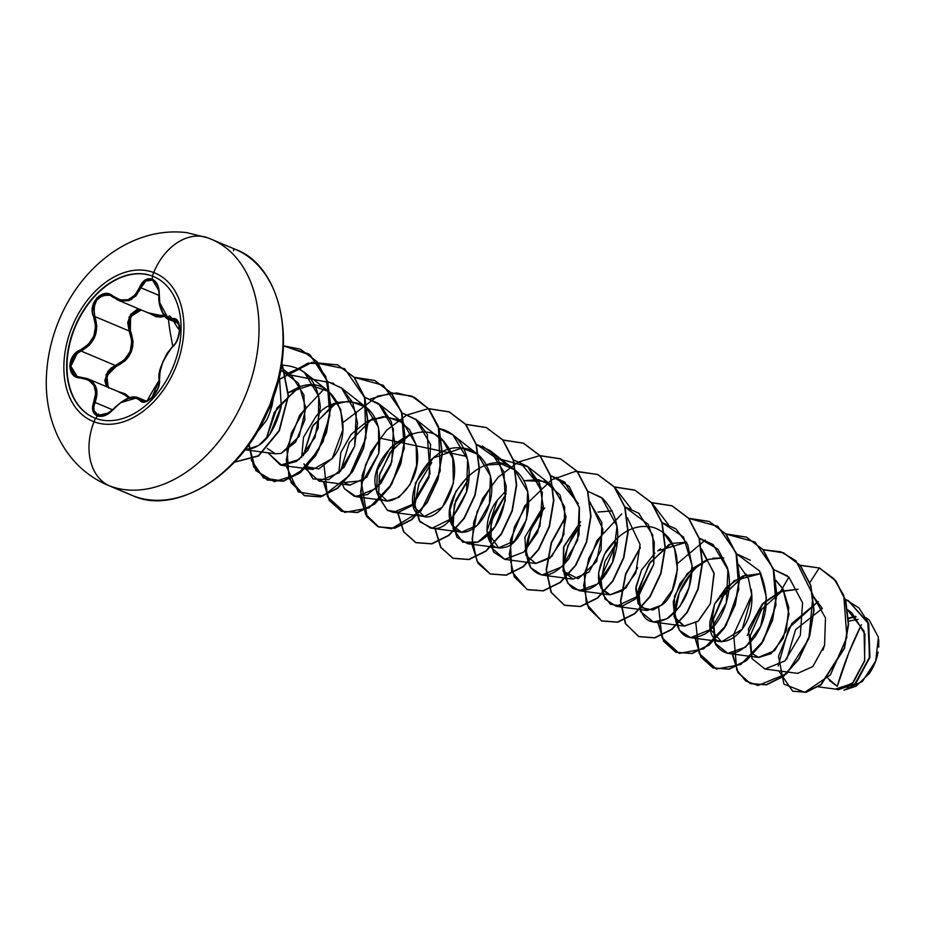 <?xml version="1.0" encoding="UTF-8"?>
<svg xmlns="http://www.w3.org/2000/svg" width="925" height="925" viewBox="0 0 925 925"><rect width="100%" height="100%" fill="white"/><g stroke="black" fill="none" stroke-linecap="round" stroke-linejoin="round"><path stroke-width="1.39" d="M95.414 418.285A76.613 53.026 112.9 0 1 74.231 328.456A76.613 53.026 112.9 0 1 152.313 276.043L152.313 276.043A76.613 53.026 112.9 0 1 173.495 365.872A76.613 53.026 112.9 0 1 95.414 418.285A13342.813 9628.545 110.7 0 0 94.038 421.788A80.382 55.627 112.9 0 1 71.815 327.542A80.382 55.627 112.9 0 1 153.723 272.551A53.372 38.515 -69.3 0 1 207.824 237.841A53.372 38.515 110.7 0 0 153.723 272.551A13342.813 9628.545 110.7 0 0 152.313 276.043A76.613 53.026 112.9 0 1 173.495 365.872A76.613 53.026 112.9 0 1 95.414 418.285A76.613 53.026 112.9 0 1 74.231 328.456A76.613 53.026 112.9 0 1 152.313 276.043A13342.813 9628.545 -69.3 0 1 153.723 272.551A80.382 55.627 -67.1 0 0 71.815 327.542A80.382 55.627 -67.1 0 0 94.038 421.788A80.382 55.627 -67.1 0 0 175.947 366.797A80.382 55.627 -67.1 0 0 153.723 272.551A80.382 55.627 112.9 0 1 175.947 366.797A80.382 55.627 112.9 0 1 94.038 421.788A13342.813 9628.545 -69.3 0 1 95.414 418.285A76.613 53.026 112.9 0 1 74.671 328.352A76.613 53.026 112.9 0 1 152.648 276.182L152.093 279.096L152.648 276.182A76.613 53.026 -67.1 0 0 75.006 327.531A76.613 53.026 -67.1 0 0 94.281 417.834M95.761 418.412L97.356 415.949L105.392 415.348L109.624 412.851L120.689 402.537L128.483 398.397L135.258 397.611L142.253 401.808L145.341 401.832L152.394 397.322L157.863 388.604L159.216 383.898L160.083 371.399L162.892 362.08L167.321 353.315L175.426 343.36L177.727 338.966L179.762 328.918L177.681 320.998L175.368 319.033L167.217 317.714L162.754 312.731L159.898 304.533L158.961 289.513L157.597 284.854L152.093 279.096C146.832 277.708 142.681 280.448 139.652 287.293L140.901 287.767L145.849 281.003L152.718 280.159M146.404 401.172L138.253 397.738C132.032 395.067 123.707 398.872 113.232 409.139L113.393 409.278M137.86 397.577L144.843 401.473L141.201 399.947A1.006 0.844 140.7 0 0 139.953 400.282A1.006 0.844 -39.3 0 1 141.201 399.947L143.271 401.346M123.719 393.946L128.864 397.947L122.62 393.437L88.8 379.238M92.847 382.198L96.223 387.876L96.917 394.894L95.044 402.41C99.148 391.009 96.547 383.054 87.239 378.545L81.099 377.331M95.044 402.41L112.619 409.821L93.818 401.901L95.044 402.41L93.864 406.653L94.038 410.538L98.258 415.533M139.108 309.042L136.877 309.551L130.598 314.431L127.708 322.571L129.176 330.988L94.847 316.523L93.645 308.152L96.674 300.093L102.883 295.225L110.029 295.283L113.948 297.781M152.775 314.801L155.666 315.76L164.107 315.494L152.775 314.801L117.995 300.139L131.385 299.527L140.901 287.767L158.973 295.387L140.901 287.767L135.952 295.884L128.876 300.637L120.77 301.03L117.371 299.862M173.252 346.112A1.006 0.659 47.1 0 0 172.663 346.702C181.89 339.417 181.843 316.119 172.582 318.709A1.006 0.833 80.1 0 0 173.241 319.819L177.646 321.68L173.241 319.819L176.004 320.212M210.68 238.962A133.431 92.338 112.9 0 1 245.31 395.981A133.431 92.338 112.9 0 1 109.844 485.995A53.372 38.515 -69.3 0 1 94.038 421.788A53.372 38.515 110.7 0 0 109.844 485.995L133.871 496.124L109.844 485.995A133.431 92.338 -67.1 0 0 244.778 397.264A133.431 92.338 -67.1 0 0 212.449 239.714M827.921 678.291L837.252 686.338L848.849 652.726L861.429 624.71A266.851 192.573 110.7 0 0 848.849 652.726A266.851 192.573 110.7 0 0 837.252 686.338L829.459 680.511M858.111 619.357L848.63 621.184L858.111 619.345M854.041 617.183L856.122 616.917A38.075 26.339 -67.1 0 0 848.583 618.802M236.476 249.843A133.431 92.338 112.9 0 1 268.805 407.382A133.431 92.338 112.9 0 1 133.871 496.124A2 1.445 -69.3 0 1 133.871 496.124A2 1.445 110.7 0 0 133.905 496.135A133.431 92.338 -67.1 0 0 269.846 404.838A133.431 92.338 -67.1 0 0 232.95 248.397A2 1.445 -69.3 0 1 233.539 250.814A2 1.445 110.7 0 0 232.95 248.397M272.863 401.866L256.514 432.981L265.868 421.176C267.556 418.875 269.614 413.683 272.054 405.613L273.661 396.328M818.267 686.824L838.223 689.483L853.208 682.627L864.54 661.225L864.921 634.192L852.075 613.113L847.855 610.338L864.054 631.093L864.725 660.473L852.26 683.575L835.969 688.94M780.561 591.457L788.875 577.084L802.576 602.799L800.322 635.336L784.886 660.959L764.952 669.018L797.604 673.365L812.855 666.567L824.568 645.188L825.493 617.923L813.202 596.151L822.348 608.477L795.604 629.624L786.817 659.051M747.25 635.463L763.252 603.088L779.613 591.838L798.113 589.237L781.428 591.133L762.084 604.303L748.394 629L751.158 653.073L758.778 657.478L771.115 653.617L783.209 638.377L789.025 614.119L782.908 588.797L774.884 579.547M738.867 564.84L748.556 578.911L751.84 595.503C754.118 639.614 707.186 659.051 709.938 621.681L714.632 603.898L726.391 587.132L742.983 575.963L760.951 573.581L734.242 580.611L714.597 603.944L710.458 629.451L721.604 641.811L742.243 629.22L751.84 595.503L751.32 589.433M708.538 559.324L687.252 573.535L674.545 595.989L674.082 616.628L684.442 626.144L698.491 620.941L710.412 603.586L697.901 621.415L683.957 626.063L674.626 618.05L673.215 601.874L679.944 583.525L692.709 568.262L708.365 559.382L723.778 557.914L712.863 558.226M701.705 549.161L714.146 573.72L710.412 603.586L714.007 572.876L700.549 548.213M672.29 543.368L686.604 542.235L657.733 550.849L660.566 548.849M654.923 553.127L641.568 570.031L635.729 588.797L638.146 603.805L647.28 610.477L661.363 605.239L672.255 590.196L677.424 569.361L674.487 548.271L663.375 532.546M649.442 526.579L641.441 526.452L635.117 527.712M617.761 537.46L604.395 554.364L598.556 573.13L600.984 588.138L610.199 594.821L622.999 590.543L635.799 572.899L640.065 544.443L627.37 517.838M612.269 510.912L597.955 512.034L612.281 510.924M589.861 501.87L602.961 529.32L596.613 561.556L578.217 578.773L563.117 571.026L563.487 547.507L580.588 521.804L563.915 546.236L563.117 571.026L572.945 579.143L588.947 572.136L601.077 550.178L601.863 522.567L589.052 501.223M543.426 506.125L524.891 537.252L525.92 555.312L535.772 563.475L551.774 556.468L563.903 534.511L564.689 506.9L551.878 485.556L538.662 479.693L523.619 480.711L544.409 481.289L559.949 494.887L565.996 517.248L561.706 540.986L549.832 558.261L535.841 563.487L525.943 555.347L524.891 537.252L543.426 506.114M469.091 474.803L455.84 491.487L449.92 510.195L452.244 525.342L461.448 532.153L477.242 525.354L489.441 503.663L490.435 475.936L477.543 454.221L461.91 448.047C485.313 449.296 497.049 479.347 489.603 503.096C482.757 529.262 460.615 539.61 453.123 526.834C434.75 501.489 485.07 444.636 512.554 468.328C543.114 487.995 524.267 545.634 504.217 547.357C484.365 552.919 481.393 520.023 497.153 500.471L506.252 490.458L497.153 500.471L486.943 531.239L498.61 547.82L514.358 541.067L526.579 519.434L527.632 491.672L514.716 469.888L501.547 464.038L486.458 465.055M412.122 433.721L390.454 447.631L377.342 470.201L376.695 491.14L387.113 500.818L399.022 497.268L410.076 484.515L416.62 465.518L416.169 444.879C426.448 486.365 380.568 520.925 375.828 487.741C367.063 455.447 423.812 409.451 446.336 444.717C467.958 470.906 442.52 524.012 422.725 516.162C396.917 511.537 423.338 442.52 461.91 448.047L433.316 457.956L415.417 483.07L413.729 506.449L424.263 516.485L442.347 507.235L453.4 483.301L452.788 458.349L443.098 440.971L415.776 419.245L430.587 444.567L428.957 477.635L413.533 504.009L393.275 512.357L387.332 510.265L378.487 496.332L379.747 473.97L391.738 450.394L411.81 433.154M367.711 420.933L383.355 416.632L398.097 419.661L409.613 429.651L416.169 444.879L403.208 422.887L386.419 416.643L367.641 420.967L351.211 434.299L340.793 452.579L338.839 473.01M320.42 412.134L315.98 416.435C326.664 402.976 341.672 398.837 361.028 404.052C376.232 412.03 382.141 428.483 378.764 453.4L363.201 480.595L344.007 482.503L349.939 485.151L366.739 477.323L378.764 453.4L378.51 427.223L366.034 407.22L349.442 400.988L330.861 405.104M315.98 416.435L303.504 437.282L301.677 457.332L303.504 437.282L315.98 416.435M306.834 466.836L312.777 469.484L332.237 458.511L342.805 429.882L340.712 409.393L328.872 391.553L310.476 385.262L288.23 392.639L298.289 387.471C336.122 370.856 357.062 430.426 332.237 458.511L318.894 468.871L306.834 466.847M267.244 448.417L275.604 453.828L281.177 453.366L295.618 442.104L304.857 419.985L303.909 394.906L291.71 375.897L280.553 370.462M279.419 375.966L281.269 406.248L269.927 434.276L258.584 445.538L245.853 449.747C262.631 448.024 274.436 433.524 281.269 406.248L279.408 375.989M299.515 369.121L304.279 372.255L318.767 396.201L318.246 427.801L307.828 450.371L296.393 461.459L281.778 465.368L267.961 452.811L280.506 465.136L299.157 459.494L315.02 437.467L320.351 407.15C317.576 380.163 304.707 366.173 281.732 365.167M297.364 387.818L274.251 412.446L266.227 438.878L276.968 407.948L300.301 386.153M303.92 463.841L313.032 478.953L328.548 479.693L344.088 467.241L354.622 446.347L357.536 423.014L352.703 402.479L341.776 388.176L327.288 381.424L341.441 387.922L356.252 413.244L354.622 446.301L339.197 472.675L318.94 481.023L305.146 468.536M334.561 403.485L312.188 426.795L303.354 455.701L313.089 425.28L337.475 401.82M364.45 397.103L378.626 403.589L393.426 428.911L391.807 461.968L376.371 488.342L356.113 496.69L344.389 488.643L342.308 484.203L344.389 488.643L354.287 496.343L367.549 494.574L380.834 483.451L390.789 465.078L394.767 443.04L391.356 421.731L380.695 405.347L364.45 397.091M367.699 421.835L374.637 417.476M408.838 434.831L390.038 452.66L379.273 475.716L378.649 497.049L387.332 510.265L398.663 512.219L411.301 505.975L429.975 473.889L427.269 434.357L416.736 420.042L401.623 412.77L415.776 419.245M438.785 428.425L452.949 434.923L467.611 459.54L466.547 491.869L452.001 518.382L432.148 528.163L430.449 528.025L419.198 520.729L414.828 504.322L419.118 483.116L431.744 462.604L418.852 483.787L414.851 505.524L419.996 521.85L432.148 528.163C443.225 530.765 454.626 518.856 466.385 492.435C473.265 471.472 468.027 437.86 442.925 429.512L438.785 428.425M475.947 444.092L490.111 450.579L503.905 471.912L505.27 500.506L494.991 526.799L477.947 542.062L467.611 543.692L456.996 537.286L452.059 521.885L455.678 500.39L468.917 478.271L454.302 504.553L453.053 528.626L462.743 542.189L477.947 542.062C495.673 532.707 505.096 514.138 506.229 486.342L498.459 459.864L476.236 444.15M513.121 459.76L527.285 466.246L539.633 483.393L543.38 507.42L537.541 532.627L523.908 552.028L504.784 559.359L493.534 552.063L489.163 535.656L493.453 514.439L506.079 493.927L491.013 521.862L491.221 547.484L504.68 559.336L523.908 552.028L540.003 526.117L542.339 492.713L527.851 466.697L501.419 459.459M544.756 507.952C526.926 530.245 522.105 549.959 530.314 567.094C540.963 580.044 553.878 577.2 569.048 558.55L579.05 534.754L579.466 508.183L569.176 486.365L550.283 475.415L564.447 481.913L579.258 507.235L577.628 540.293L562.192 566.667L541.934 575.026L530.696 567.73L526.325 551.312L530.626 530.106L543.252 509.594M587.456 491.083L601.62 497.581L617.033 526.128L612.57 562.284L597.353 584.126L579.119 590.693L567.881 583.398L563.51 566.99L567.788 545.785L580.414 525.284L573.176 535.055C560.515 559.729 560.377 577.489 572.76 588.335C587.976 594.497 601.25 585.814 612.57 562.284C621.912 536.303 618.548 514.971 602.487 498.286L587.456 491.083M624.618 506.761L638.782 513.248L652.726 535.078L653.755 564.262L638.712 595.781L616.281 606.349L605.043 599.065L600.66 582.646L604.962 561.44L617.588 540.928L600.88 578.009L602.638 594.243L610.454 604.326L622.328 606.083L635.475 598.972L653.755 564.262L654.299 542.466L648.309 524.452L624.618 506.738M661.791 522.417L675.955 528.915L687.645 544.467L692.085 565.591L689.032 587.641L679.794 606.627L666.856 618.848L653.455 622.016L640.482 611.587L638.736 588.693L650.194 562.354L671.989 542.802M699.242 538.142L713.129 544.582L727.94 569.904L726.31 602.961L710.874 629.324L690.617 637.683L679.378 630.388L675.007 613.98L679.297 592.775L691.923 572.274M743.411 575.801L722.483 596.729L713.337 618.709L715.499 644.297C725.755 658.392 738.74 656.126 754.442 637.522C768.155 617.484 769.843 595.284 759.518 570.945L736.404 553.798L750.291 560.238M759.518 570.945L766.443 597.666L760.674 626.294L745.573 647.153L727.778 653.351L714.805 642.921L713.059 620.028L724.518 593.688L746.313 574.136M788.875 577.084L773.577 569.476L787.452 575.905M764.952 669.018L751.979 658.588L750.233 635.695L761.691 609.355L783.487 589.803M873.246 666.763L869.407 673.296L856.145 686.165L843.982 690.189L862.389 681.459L875.709 661.017L878.415 637.348L869.361 620.259L866.274 617.831M855.579 616.327L848.56 618.05M824.661 644.852L822.938 650.183M778.711 670.845L792.621 691.172L806.057 692.097L820.833 684.569L844.201 648.124L848.283 623.97L845.427 600.29L835.46 580.599L819.284 567.904L809.872 582.507L819.284 567.904L833.899 578.738L843.762 595.33L846.872 637.267L830.407 674.857L804.796 692.351L783.903 684.072L778.549 656.276L791.812 623.508L818.209 601.516L788.747 628.121L778.168 665.954M845.473 599.539L858.909 607.852L867.8 621.797L869.697 656.854L854.908 683.991L836.963 689.391L854.723 684.165L869.384 658.091L868.552 623.82L848.121 600.522L845.473 599.539M800.218 565.244L819.596 568.031L835.761 580.727L845.739 600.418L848.595 624.097L844.513 648.252L821.146 684.708L806.369 692.224L792.771 691.241L806.195 692.258L821.007 684.812L844.467 648.402L848.595 624.225L845.762 600.498L835.784 580.75L819.596 568.031L800.345 565.395M848.283 600.591L868.725 623.566L869.893 657.421L855.706 683.668L837.992 689.796L836.2 689.032L837.992 689.796L855.729 683.644L869.916 657.328L868.679 623.438L848.283 600.591M258.722 428.102L269.88 404.907L277.766 380.499M282.148 370.902L298.544 383.297L305.84 407.937L299.122 436.484L281.177 453.366M637.695 567.707L625.774 588.138L610.199 594.821C596.243 588.89 594.775 574.564 605.794 551.843C619.461 531.875 635.093 523.666 652.703 527.227C690.27 539.148 677.597 596.822 661.363 605.239L652.911 610.003L641.048 607.563L635.926 586.97L641.557 570.031L654.923 553.115M776.04 580.495L782.908 588.797L788.794 607.598L786.25 630.746L774.583 650.68L758.269 657.409M286.241 465.957L298.347 492.054L323.079 495.962L349.453 475.577L365.872 438.149L364.577 397.496L344.597 368.682L312.222 362.207L278.483 379.955L307.909 363.143L337.428 364.774L354.044 377.296L364.554 397.426L367.688 422.228L363.328 448.093L352.506 471.23L337.197 488.261L320.108 496.76L304.186 495.557L288.982 478.41L286.958 448.509L299.677 415.14L324.328 388.627M248.802 444.671L255.89 470.652L274.355 481.694L297.896 474.19L318.72 449.932L329.832 415.579L327.068 380.718L310.268 355.108L283.408 345.788L300.243 349.107L316.882 361.629L327.381 381.748L330.526 406.561L326.167 432.426L315.333 455.562L300.035 472.606L282.934 481.092L267.013 479.89L253.716 467.044L248.802 444.671M234.476 462.13L258.399 455.748L279.026 430.703L288.149 395.796L281.813 362.877L288.149 395.796L279.026 430.703L258.399 455.748L234.476 462.13M732.542 653.987L738.3 672.764L750.487 683.668L766.409 684.87L783.51 676.383L798.818 659.352L809.653 636.203L814 610.327L810.867 585.513L800.345 565.395L783.706 552.884L763.171 549.727L780.85 551.797L795.951 560.77L813.04 595.122L808.82 638.759L786.782 673.631L758.084 685.494L745.689 680.95L736.763 669.966L733.664 634.423L751.817 594.844M695.38 638.319L701.127 657.097L713.314 668L729.247 669.214L746.336 660.728L761.645 643.684L772.479 620.548L776.838 594.671L773.693 569.858L763.183 549.727L746.544 537.217L726.009 534.06L754.962 541.981L773.207 568.32L775.971 605.054L763.449 640.817L740.775 664.543L716.355 669.053L699.15 653.351L695.808 622.964M658.207 622.652L663.953 641.43L676.14 652.333L692.073 653.547L709.174 645.06L724.483 628.029L735.317 604.881L739.665 579.004L736.531 554.191L726.009 534.072L709.371 521.55L688.836 518.393L717.8 526.313L736.046 552.653L738.809 589.387L726.275 625.15L703.613 648.876L679.193 653.385L661.988 637.683L658.646 607.297M640.308 547.854L625.832 574.182L620.791 601.389L625.682 623.785L638.967 636.666L654.9 637.88L672.001 629.393L687.31 612.362L698.144 589.213L702.503 563.337L699.358 538.523L688.847 518.405L672.209 505.882L651.674 502.726L668.197 524.359M603.158 532.176L588.67 558.503L583.629 585.71L588.508 608.118L601.805 621.01L617.738 622.213L634.839 613.737L650.148 596.694L660.982 573.558L665.329 547.681L662.196 522.868L651.686 502.738L635.047 490.227L614.501 487.07L631.047 508.681M565.973 516.532L551.497 542.859L546.455 570.066L551.346 592.462L564.643 605.343L580.576 606.546L597.666 598.07L612.974 581.027L623.808 557.891L628.168 532.014L625.022 507.201L614.524 487.082L597.885 474.56L577.154 471.415M528.822 500.841L514.335 527.169L509.293 554.387L514.184 576.795L527.481 589.676L543.414 590.878L560.504 582.392L575.812 565.36L586.647 542.223L591.006 516.347L587.861 491.545L577.35 471.415L560.723 458.904L539.98 455.748M491.649 485.186L477.161 511.513L472.12 538.732L477.022 561.14L490.319 574.02L506.252 575.211L523.342 566.724L538.651 549.693L549.485 526.556L553.832 500.691L550.699 475.878L540.188 455.759L523.562 443.237L502.818 440.08M435.212 528.661L440.959 547.45L453.158 558.353L469.091 559.556L486.18 551.057L501.489 534.026L512.311 510.889L516.67 485.024L513.525 460.211L503.027 440.092L486.4 427.57L465.645 424.425M398.039 512.993L403.797 531.794L415.996 542.686L431.929 543.888L449.018 535.39L464.315 518.358L475.149 495.222L479.497 469.357L476.363 444.555L465.865 424.436L449.238 411.903L428.483 408.757M380.14 438.196L365.653 464.535L360.623 491.742L365.525 514.15L378.834 527.019L394.755 528.221L411.845 519.723L427.153 502.691L437.976 479.555L442.335 453.689L439.202 428.888L428.691 408.769L412.076 396.247L391.31 393.09M323.704 481.659L329.462 500.46L341.66 511.352L357.593 512.554L374.683 504.067L389.98 487.024L400.814 463.887L405.162 438.034L402.028 413.221L391.529 393.102L374.903 380.58L354.333 377.4L383.285 385.32L401.542 411.66L404.294 448.405L391.772 484.168L369.098 507.883L344.678 512.392L327.485 496.69L324.132 466.304M305.805 406.873L291.317 433.201L286.287 460.419L291.178 482.815L304.487 495.684L320.42 496.887L337.509 488.4L352.818 471.368L363.641 448.232L368 422.367L364.866 397.553L354.356 377.435L337.729 364.913L312.234 362.392L285.998 374.139L333.705 383.355M249.114 444.231L253.924 466.963L267.325 480.017L283.247 481.22L300.347 472.733L315.645 455.701L326.479 432.565L330.826 406.688L327.693 381.886L317.183 361.756L300.405 349.176M234.418 462.188L258.526 456.002L279.35 430.807L288.473 395.588L281.871 362.507L288.473 395.588L279.35 430.807L258.526 456.002L234.418 462.188M354.217 377.261L374.59 380.441L391.217 392.975L401.716 413.093L404.861 437.895L400.502 463.76L389.668 486.897L374.371 503.928L357.281 512.427L341.348 511.224L329.173 500.356L323.403 481.624M370.543 398.906L391.749 392.894L411.764 396.108L428.391 408.642L438.889 428.761L442.023 453.562L437.664 479.428L426.841 502.564L411.544 519.596L394.443 528.082L378.522 526.892L366.531 516.335L360.658 498.17L362.172 475.311L371.168 451.4L386.65 430.217L406.607 415.128L428.356 408.607L448.926 411.775L465.553 424.297L476.051 444.428L479.185 469.229L474.837 495.095L464.003 518.231L448.706 535.263L431.617 543.75L415.683 542.559L403.508 531.69L397.738 512.959M465.529 424.274L486.087 427.442L502.714 439.965L513.225 460.083L516.358 484.897L511.999 510.75L501.177 533.887L485.879 550.93L468.778 559.417L452.857 558.226L440.67 547.357L434.912 528.614M502.691 439.942L523.249 443.11L539.876 455.632L550.387 475.751L553.52 500.552L549.173 526.418L538.338 549.566L523.041 566.597L505.94 575.084L490.019 573.893L478.028 563.325L472.166 545.16L473.669 522.313L482.665 498.402L498.147 477.219L518.092 462.142L539.842 455.609L560.411 458.765L577.05 471.288L587.548 491.406L590.693 516.219L586.334 542.096L575.5 565.233L560.203 582.264L543.102 590.751L527.169 589.549L511.664 571.5L510.392 540.096L524.845 505.778L551.497 479.913M551.751 479.763L575.2 471.449L597.573 474.433L614.212 486.955L624.722 507.073L627.855 531.887L623.496 557.763L612.674 580.9L597.365 597.932L580.264 606.418L564.331 605.216L550.999 592.266L546.143 569.731L551.3 542.408L565.95 516.034M614.385 486.92L634.735 490.088L651.373 502.61L661.884 522.741L665.029 547.554L660.67 573.419L649.836 596.567L634.527 613.599L617.426 622.086L601.493 620.872L586.311 603.713L584.299 573.824L597.018 540.466L621.669 513.953M651.547 502.587L671.897 505.755L688.535 518.278L699.046 538.396L702.191 563.209L697.832 589.086L686.997 612.234L671.689 629.266L654.588 637.753L638.666 636.539L625.335 623.589L620.478 601.053L625.635 573.731L640.285 547.357M688.72 518.254L709.059 521.423L725.697 533.933L736.219 554.063L739.364 578.877L735.005 604.753L724.171 627.89L708.862 644.933L691.761 653.42L675.828 652.206L663.664 641.337L657.906 622.618M725.882 533.91L746.232 537.09L762.871 549.6L773.381 569.719L776.526 594.532L772.178 620.409L761.344 643.557L746.036 660.589L728.935 669.076L713.002 667.873L700.838 657.004L695.08 638.273M763.056 549.577L783.406 552.745L800.032 565.268L810.554 585.386L813.699 610.199L809.34 636.076L798.506 659.224L783.197 676.256L766.108 684.743L750.175 683.54L738 672.672L732.242 653.94M706.191 560.145L704.919 560.955C690.894 568.956 672.151 594.706 675.377 619.172C679.482 636.943 689.356 641.857 705.023 633.926C721.858 624.155 734.427 591.988 727.339 567.418L718.031 549.265L698.953 538.084M669.087 544.455L648.945 564.158L638.238 591.838C638.944 619.392 649.049 628.04 668.567 617.784C684.188 605.181 692.027 587.78 692.085 565.591L683.517 537.009L661.791 522.428M371.781 419.118L349.361 442.439L340.516 471.368M283.408 345.915L308.846 353.917L325.831 376.544L330.768 408.341L323.183 441.502L305.793 467.9L283.802 481.092L263.602 478.052L251.137 459.864M342.978 422.528L377.701 396.108L396.871 392.94L414.562 397.392L428.911 409.035L438.45 426.575L440.231 470.998L420.967 510.935L391.46 528.753L377.712 526.522L367.202 517.029L361.305 481.971M380.152 438.196L466.813 456.476M482.364 446.023L510.45 467.102M519.526 461.691L541.148 487.81M556.7 477.358L578.31 503.478M677.482 563.522L705.359 540.027M869.396 673.319A38.075 26.339 -67.1 0 0 870.83 671.134A38.075 26.339 -67.1 0 0 877.467 655.224M878.715 639.788L878.75 647.142M878.022 652.611L875.709 661.005M869.153 673.678L875.085 662.693L878.114 652.148M847.901 686.974L847.046 687.148M129.835 397.634L125.141 393.807L117.868 391.448L129.835 397.634M108.815 388.084L105.947 380.661L108.78 372.208L111.983 368.867L125.072 360.854L128.644 356.692L131.269 351.812L132.737 346.47L133.027 340.99L129.026 326.259L129.003 321.646L132.795 313.517L141.248 309.933L130.598 316.616L130.344 330.572L129.176 330.988L129.107 317.055L139.108 309.031M147.503 312.419L155.967 316.685L160.418 317.136L164.789 316.35L147.919 312.743M130.344 330.572C136.183 346.794 131.373 358.808 115.926 366.612L115.371 365.491C130.367 358.102 134.969 346.597 129.176 330.988L130.344 330.572M77.457 376.579L73.78 374.082L70.878 366.231L73.746 357.189L77.018 353.547L81.053 351.026L115.371 365.491L124.216 360.033L130.217 351.384L131.847 340.99L129.176 330.988L94.847 316.523L96.871 326.317L94.974 336.492L89.309 345.222L81.053 351.026L115.371 365.491L111.208 367.93L107.82 371.526L104.826 380.557L106.456 386.627L106.086 374.613L115.371 365.491L115.926 366.612L106.861 375.758L108.179 387.355M179.554 326.074L175.727 320.073M169.529 319.599L168.373 319.148M167.587 318.732L166.211 317.714M162.916 313.517L159.944 304.972M142.947 401.23L141.201 399.947M159.539 302.382L168.732 319.31L175.519 319.992L177.716 321.784L178.791 323.912L179.23 329.3C178.837 329.774 176.987 327.08 173.68 321.218C171.102 318.154 164.107 302.452 172.813 346.228L167.136 353.327L162.812 361.953L159.828 371.931L159.239 380.117M173.241 319.819A1.006 0.833 -99.9 0 1 172.582 318.709C163.945 318.651 159.493 310.638 159.227 294.682L159.285 294.717M178.629 323.484L168.732 319.31C165.413 319.622 157.354 306.545 159.008 294.682L159.227 294.682C159.412 286.773 157.03 281.57 152.093 279.096L145.028 280.09L141.941 283.073L139.652 287.293L140.901 287.767C143.664 281.327 147.514 278.76 152.452 280.055L159.158 291.086M81.053 351.026L80.417 349.904L88.384 344.389L93.853 336.041L95.633 326.271L93.622 316.893C98.2 331.37 93.795 342.377 80.417 349.904L81.053 351.026C94.882 343.094 99.484 331.601 94.847 316.523L93.622 316.893L92.384 312.037L92.569 306.846L97.067 297.711L105.103 293.607L109.335 294.115L120.435 300.035L128.24 299.677L134.992 295.11L139.652 287.293C133.212 300.683 124.366 303.666 113.127 296.266L113.07 297.087L113.127 296.266C103.276 286.472 87.031 303.631 93.622 316.893L94.847 316.523C92.373 301.828 97.426 294.74 110.029 295.283L110.341 295.41M98.64 413.949L97.356 415.949L92.812 410.619L92.593 406.445L95.761 393.171L93.934 385.413L88.442 380.002L76.197 376.938L72.74 374.486L69.687 366.15L72.705 356.507L76.162 352.61L80.417 349.904C66.427 355.154 66.461 378.464 80.475 377.897L80.961 377.284L80.475 377.897C93.841 379.967 98.293 387.968 93.818 401.901C91.321 408.838 92.5 413.533 97.356 415.949C102.71 417.36 108.063 415.14 113.405 409.266L113.405 409.266C124.598 397.854 133.454 394.859 139.953 400.282C145.04 408.075 161.285 390.94 159.47 379.678A1.006 0.682 175.6 0 0 159.505 380.568M80.845 377.308L77.203 376.475L70.878 366.231L77.18 353.408M109.983 412.573L98.015 415.429C100.12 417.661 105.196 415.568 113.232 409.139M137.848 397.577L120.47 402.699M142.878 401.196L147.283 400.849L151.954 397.392L159.25 380.152C159.956 381.204 157.944 389.113 156.66 390.963L152.29 397.195C149.607 398.189 139.953 411.567 159.25 380.152A1.006 0.682 -4.4 0 1 159.47 379.678C159.655 367.213 164.06 356.217 172.663 346.702A1.006 0.659 -132.9 0 1 172.813 346.228C176.328 344.701 180.999 330.884 179.381 326.271C178.537 322.513 177.311 320.443 175.704 320.073M133.905 496.135C175.126 514.67 241.217 476.606 268.447 409.81C299.469 341.88 279.5 264.585 235.227 249.311L207.928 237.875L186.769 232.649C171.645 230.811 156.556 232.476 141.502 237.644C124.771 243.506 109.578 252.964 95.899 266.007C67.756 292.312 46.077 335.96 46.25 384.118C46.504 403.103 50.424 420.655 58.021 436.762C69.155 459.505 85.667 475.612 107.554 485.082L131.581 495.21M852.075 613.113L847.774 609.737M758.778 657.478L727.778 653.351M721.604 641.811L690.617 637.683M684.442 626.144L653.455 622.016M647.28 610.477L616.281 606.349M639.395 513.722L638.782 513.248M610.107 594.81L579.119 590.693M572.945 579.143L541.934 575.026M565.071 482.399L564.447 481.913M535.772 563.475L504.784 559.359M551.878 485.556L527.285 466.246M498.61 547.82L467.611 543.692M514.716 469.888L490.111 450.579M461.448 532.153L430.449 528.025M477.543 454.221L452.949 434.923M424.263 516.485L393.275 512.357M387.113 500.818L356.113 496.69M403.208 422.887L378.626 403.589M349.939 485.151L318.94 481.035M366.034 407.22L341.441 387.922M312.777 469.484L281.778 465.368M328.872 391.553L304.279 372.255M275.604 453.828L245.021 449.758M291.71 375.897L281.073 367.549M152.706 280.159C156.799 282.09 158.892 286.923 159.008 294.682M113.07 297.087L117.995 300.139M87.748 378.753L77.203 376.475M159.25 380.152C157.377 372.648 161.898 361.34 172.813 346.228"/></g></svg>
